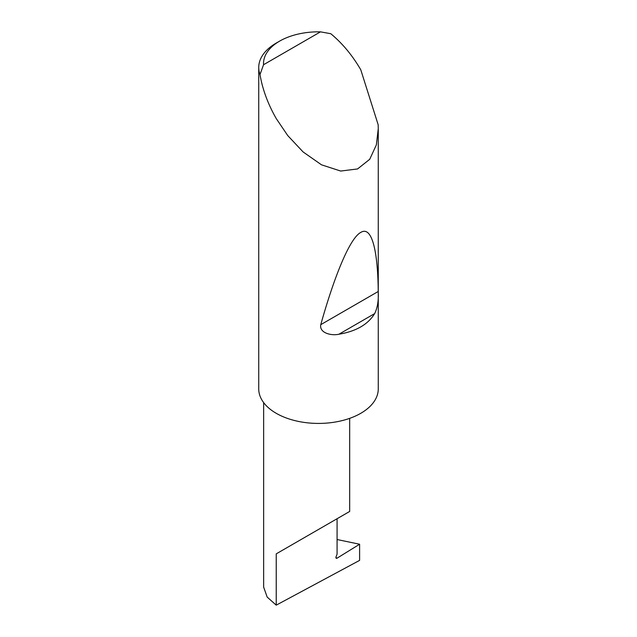 <?xml version="1.0" encoding="UTF-8"?>
<svg xmlns="http://www.w3.org/2000/svg" width="637" height="637" viewBox="0 0 637 637"><rect width="100%" height="100%" fill="white"/><g stroke="black" fill="none" stroke-linecap="round" stroke-linejoin="round"><path stroke-width="0.96" d="M359.61 544.237L359.61 560.377L276.235 605.15L276.235 553.856L337.077 518.733C359.172 505.977 347.189 512.889 337.077 518.733L337.077 554.182L336.057 556.794A1.593 0.924 120 0 0 336.24 558.267A1.593 0.924 120 0 0 337.077 558.163L359.61 544.237L337.077 539.523M349.673 418.35L349.673 511.455L276.235 553.856M374.667 313.595C368.003 324.464 356.091 331.344 338.932 334.226C331.439 335.97 319.129 333.04 320.761 324.671C334.242 276.593 349.705 238.27 360.765 232.425C371.992 225.402 377.876 251.4 378.227 291.491C378.712 300.338 377.526 307.703 374.667 313.595L338.932 334.226M263.551 64.719L320.483 31.85L330.786 33.713C342.348 43.284 352.341 55.3 360.765 69.759L378.179 124.796L378.267 128.666L376.363 144.862L369.715 159.306L357.572 168.94L340.691 171.05L321.51 164.824L303.108 151.956L287.733 135.562L276.235 118.554C267.93 104.03 262.516 89.371 260.007 74.569A59.767 34.509 180 0 1 258.733 67.482A59.767 34.509 180 0 1 276.235 43.077L279.619 41.126A54.989 31.746 0 0 0 263.551 64.719L260.007 74.569M378.267 128.666L378.267 388.912A59.767 34.509 180 0 1 341.376 420.794A59.767 34.509 180 0 1 276.235 413.309A59.767 34.509 180 0 1 258.733 388.912L258.733 67.482M276.235 605.15L267.174 597.084L263.638 587.083L263.638 402.6M320.483 31.85A54.989 31.746 0 0 0 279.619 41.126M335.906 557.486L337.077 558.163M378.227 291.491L320.761 324.671"/></g></svg>
